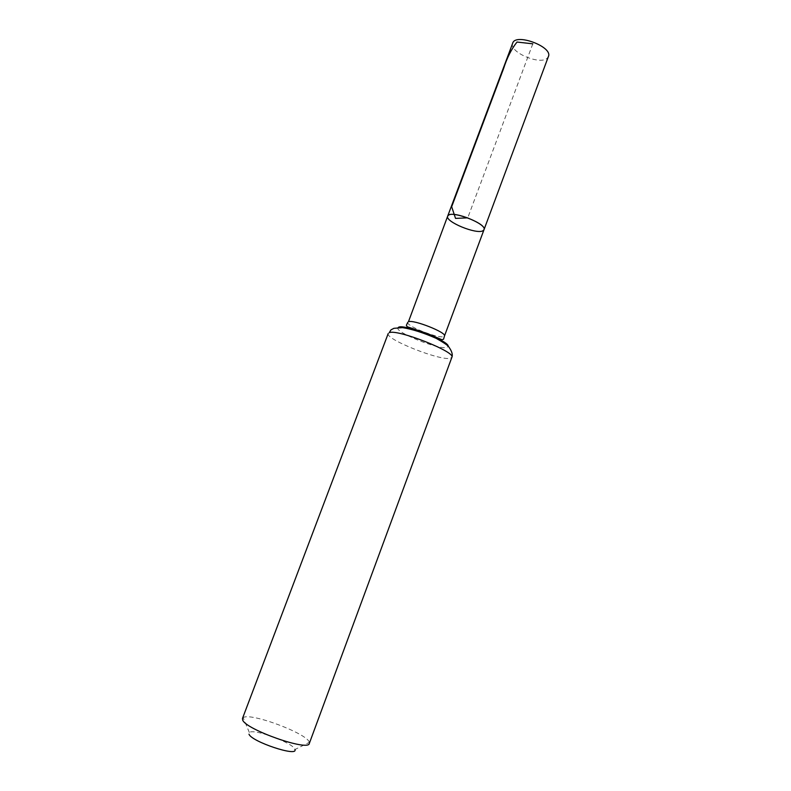 <?xml version="1.0" encoding="UTF-8"?>
<svg xmlns="http://www.w3.org/2000/svg" width="791" height="791" viewBox="0 0 791 791"><rect width="100%" height="100%" fill="white"/><g stroke="black" fill="none" stroke-linecap="round" stroke-linejoin="round"><path stroke-width="0.59" stroke-dasharray="3.96 2.97" d="M484.003 229.697C482.302 236.489 444.512 222.36 447.686 216.121M309.311 743.451L309.301 742.373L294.934 749.542C294.351 743.382 253.812 728.224 249.323 732.486L248.997 734.186M309.301 742.373C307.857 733.712 249.966 712.068 243.193 717.655L242.481 718.465M512.697 43.169C508.534 51.84 539.848 65.455 547.174 58.218L548.41 56.517M532.808 43.821L467.738 217.851M407.78 322.303C405.556 325.773 438.066 338.736 443.622 336.61L444.463 336.017M398.288 327.523C392.395 331.202 438.857 350.146 446.984 347.437L448.19 346.181M388.213 333.505C384.733 339.032 440.449 361.161 450.346 358.254L451.879 357.305M249.323 732.486L243.193 717.655"/><path stroke-width="1.19" d="M448.487 215.211C454.014 210.693 487.266 224.278 484.003 229.697C487.434 223.586 449.11 209.249 447.686 216.121L448.487 215.211M248.997 734.186C251.459 741.651 298.158 757.195 294.934 749.542M388.213 333.505L242.481 718.465L242.649 719.968C245.447 729.49 308.787 751.737 309.311 743.451L451.879 357.305C456.219 352.025 396.855 328.66 389.221 332.704L390.981 329.857L393.898 328.324L402.54 327.632C412.18 329.175 423.373 332.734 436.098 338.311C442.861 342.088 446.974 344.787 448.418 346.399C451.809 350.937 452.966 354.566 451.879 357.305M483.004 230.715L484.003 229.697L548.41 56.517C553.146 46.827 515.475 32.747 512.697 43.169L447.686 216.121C444.71 221.599 476.765 234.818 483.004 230.715M467.738 217.851L455.537 218.385L451.671 206.738L503.59 68.58C506.962 57.891 511.441 49.052 517.007 42.052L532.808 43.821M407.78 322.303L406.356 325.299L407.187 326.723L427.802 333.703L441.991 339.735L443.563 339.21L444.463 336.017C446.984 332.625 413.248 319.257 408.443 321.769L447.686 216.121M448.19 346.181C448.715 340.654 401.521 323.015 398.288 327.523M444.463 336.017L484.003 229.697"/></g></svg>
